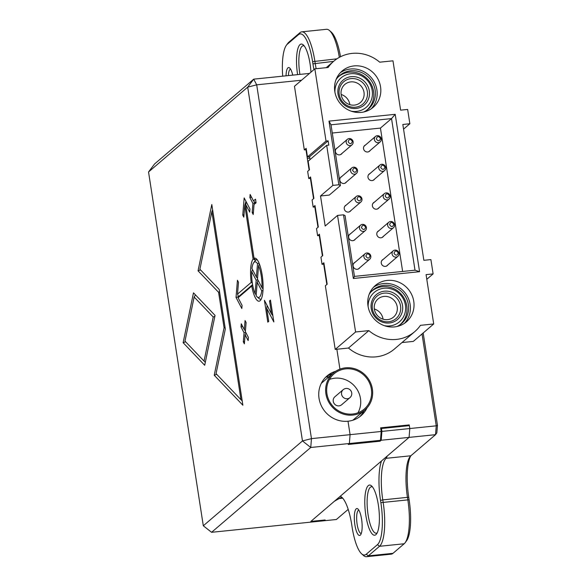 <?xml version="1.0" encoding="UTF-8"?>
<svg xmlns="http://www.w3.org/2000/svg" width="586" height="586" viewBox="0 0 586 586"><rect width="100%" height="100%" fill="white"/><g stroke="black" fill="none" stroke-linecap="round" stroke-linejoin="round"><path stroke-width="0.88" d="M297.607 74.642A25.213 6.871 84.1 0 1 297.585 74.51A25.213 6.871 84.1 0 1 303.292 44.917A25.213 6.871 84.1 0 1 310.06 63.837A25.213 6.871 84.1 0 1 310.961 72.166M304.229 45.942A23.345 6.358 -95.9 0 0 303.226 45.767A23.345 6.358 -95.9 0 0 299.834 73.931A23.345 6.358 -95.9 0 0 299.907 74.407M286.049 75.828A13.544 3.692 84.1 0 1 289.674 68.005A13.544 3.692 84.1 0 1 292.736 75.14M290.634 69.236A11.676 3.179 -95.9 0 0 290.561 69.236A11.676 3.179 -95.9 0 0 288.4 75.587M365.854 515.497A25.213 6.871 84.1 0 1 371.561 485.904A25.213 6.871 84.1 0 1 378.329 504.817A25.213 6.871 84.1 0 1 376.498 534.014A25.213 6.871 84.1 0 1 365.854 515.497M372.491 486.922A23.345 6.358 -95.9 0 0 371.495 486.746A23.345 6.358 -95.9 0 0 368.103 514.911A23.345 6.358 -95.9 0 0 376.263 533.201A23.345 6.358 -95.9 0 0 377.201 532.828M354.882 524.88A13.544 3.692 84.1 0 1 357.943 508.992A13.544 3.692 84.1 0 1 361.577 519.152A13.544 3.692 84.1 0 1 360.595 534.828A13.544 3.692 84.1 0 1 354.882 524.88M358.896 510.216A11.676 3.179 -95.9 0 0 358.822 510.223A11.676 3.179 -95.9 0 0 357.13 524.302A11.676 3.179 -95.9 0 0 361.21 533.443A11.676 3.179 -95.9 0 0 361.284 533.436M340.232 496.283A36.984 10.072 84.1 0 1 341.858 497.309A36.984 10.072 84.1 0 1 351.79 525.056L352.127 527.232A35.49 9.669 -95.9 0 0 361.665 553.858A35.49 9.669 -95.9 0 0 366.25 554.231L377.435 544.665A35.49 9.669 -95.9 0 0 380.871 502.649L380.534 500.466L382.783 499.887L383.119 502.07A37.358 10.174 84.1 0 1 379.501 546.298L368.323 555.865A37.358 10.174 84.1 0 1 366.514 556.7L391.184 554.166A37.358 10.174 -95.9 0 0 392.994 553.331L404.172 543.764A37.358 10.174 -95.9 0 0 405.073 542.79A37.358 10.174 -95.9 0 0 407.79 499.536L407.453 497.353L382.783 499.887A35.116 9.566 -95.9 0 1 386.181 458.311L387.265 456.04L409.072 437.383L409.797 428.542L409.233 424.909L408.252 425.744M409.233 424.909L380.629 427.846L381.193 431.472L380.468 440.32L349.359 443.514L348.436 444.305L379.545 441.112L380.468 440.32M306.038 150.155A35.116 9.566 84.1 0 1 306.434 150.214M336.862 349.241L339.939 369.136L336.862 349.241M410.757 455.871A36.984 10.072 -95.9 0 0 408.779 497.565L407.453 497.353A35.116 9.566 84.1 0 1 410.01 456.699A35.116 9.566 84.1 0 1 410.852 455.776L435.53 434.673L381.186 440.247L381.904 431.399L436.255 425.824L422.03 333.954M367.048 407.834A26.15 24.722 -130.5 0 1 361.064 415.672A26.15 24.722 -130.5 0 1 348.003 421.224L350.084 434.666L381.193 431.472M381.186 440.247L380.072 441.199L348.252 444.459L349.359 443.514L310.748 447.477L211.583 532.308L324.212 520.749L325.135 519.958L310.836 521.423L334.489 501.191L339.148 498.554A35.116 9.566 -95.9 0 1 340.847 497.763A35.116 9.566 -95.9 0 1 342.788 498.254M381.904 431.399L381.457 428.498L409.343 425.634L409.797 428.542L409.072 437.383L310.836 521.423L325.135 519.958L324.212 520.749L336.371 519.504L348.201 509.38M423.173 332.98L437.464 425.282L436.848 432.834L435.53 434.673L436.255 425.824L437.464 425.282M408.779 497.565L409.116 499.748A35.49 9.669 84.1 0 1 406.538 540.834L405.073 542.79M339.338 57.362A37.358 10.174 -95.9 0 0 329.493 30.523L331.317 32.142A35.49 9.669 84.1 0 1 340.517 56.747M313.971 69.595A36.984 10.072 84.1 0 1 312.939 63.845L312.602 61.662A35.49 9.669 -95.9 0 0 298.479 34.669L287.301 44.236A35.49 9.669 -95.9 0 0 286.444 45.166L287.909 43.21A37.358 10.174 84.1 0 1 288.803 42.236L299.988 32.669A37.358 10.174 84.1 0 1 301.797 31.834A37.358 10.174 84.1 0 1 314.85 61.083L315.187 63.266A35.116 9.566 -95.9 0 0 316.162 68.709M286.444 45.166A35.49 9.669 -95.9 0 0 282.708 76.173M380.534 500.466A36.984 10.072 84.1 0 1 381.523 460.948M329.493 30.523A37.358 10.174 -95.9 0 0 326.468 29.3L301.797 31.834M366.514 556.7A37.358 10.174 84.1 0 1 363.488 555.477L361.665 553.858M349.359 443.514L350.084 434.666L349.359 443.514M364.053 410.654A26.15 24.722 -130.5 0 1 359.636 416.8M257.305 259.884A19.799 5.391 -95.9 0 0 255.628 260.228L254.038 258.28L245.71 204.492L249.695 212.117L249.951 208.99L244.172 197.936L242.765 215.135L243.813 217.15L244.787 205.283L253.115 259.071A21.667 5.904 -95.9 0 0 251.204 282.415L237.52 294.128L238.487 282.262L237.44 280.255L236.033 297.454L241.813 308.507L242.069 305.379L238.084 297.754L251.768 286.049A21.667 5.904 -95.9 0 0 260.089 300.735A21.667 5.904 -95.9 0 0 260.609 300.164A21.667 5.904 -95.9 0 0 262.696 279.061A21.667 5.904 -95.9 0 0 256.368 258.822A21.667 5.904 -95.9 0 0 254.038 258.28M259.525 297.102A17.932 4.886 -95.9 0 0 261.715 290.824L257.225 282.232L256.126 295.6A17.932 4.886 -95.9 0 0 257.203 296.912A17.932 4.886 -95.9 0 0 259.525 297.102M262.982 290.488L261.715 290.824M332.482 373.758A26.15 24.722 49.5 0 0 325.728 377.172M301.541 80.223L256.697 84.831L311.466 438.628L350.084 434.666L348.003 421.224A26.15 24.722 -130.5 0 1 319.04 398.37A26.15 24.722 -130.5 0 1 327.069 375.934A26.15 24.722 -130.5 0 1 335.741 371.238M305.973 149.745L309.13 170.101M310.404 178.342L313.554 198.698M314.829 206.946L317.986 227.302M319.26 235.55L322.41 255.906M323.684 264.154L326.841 284.503M148.536 171.976L203.305 525.774L302.471 440.943L247.695 87.146L148.536 171.976L154.565 163.977L253.723 79.147L309.496 73.418M268.725 321.377L266.696 308.302L273.845 321.963L270.461 300.113L269.538 300.904L271.56 313.979L264.418 300.318L267.802 322.168L268.725 321.377M253.225 214.52L254.046 204.536L256.075 202.793L255.518 199.167L253.482 200.903L250.127 194.486L249.87 197.614L252.918 203.445L252.178 212.513L253.225 214.52M244.369 343.828L245.109 334.76L248.156 340.591L248.413 337.463L245.366 331.632L246.105 322.564L245.058 320.557L244.318 329.625L241.271 323.794L241.014 326.922L244.062 332.753L243.315 341.821L244.369 343.828M214.22 375.23L242.875 405.219L211.81 204.551L198.053 270.827L218.593 292.319L224.079 327.728L214.22 375.23L216.717 374.337M183.132 342.707L204.697 365.276L215.055 315.4L193.483 292.832L183.132 342.707L185.63 341.814M380.812 429.047L381.457 428.498M380.072 441.199L379.999 440.723M310.748 447.477L311.466 438.628L302.471 440.943L310.748 447.477M211.583 532.308L203.305 525.774M256.697 84.831L253.723 79.147L247.695 87.146L256.697 84.831M194.134 297.029L184.978 341.125L204.053 361.079L213.201 316.982L194.134 297.029L195.482 294.926M214.85 316.389L213.201 316.982M205.327 362.243L204.053 361.079M225.156 327.94L224.079 327.728M219.53 291.594L218.593 292.319M200.551 269.926L198.053 270.827M225.324 329.039L216.066 373.648L240.978 399.718L211.861 211.634L199.899 269.245L219.193 289.433L225.324 329.039M212.652 209.971L211.861 211.634M242.201 400.868L240.978 399.718M252.317 282.979L251.204 282.415M259.085 263.187L257.518 263.729A17.932 4.886 -95.9 0 0 253.694 262.696L255.152 260.748A19.799 5.391 84.1 0 1 255.628 260.228L253.115 259.071M259.415 264.008L258.572 265.744L257.481 279.104L261.971 287.697A17.932 4.886 -95.9 0 0 258.572 265.744M263.063 288.905L261.971 287.697M253.694 262.696A17.932 4.886 -95.9 0 0 251.936 268.513L256.426 277.097L257.518 263.729M257.203 296.912L259.034 298.53A19.799 5.391 -95.9 0 0 261.312 298.941M257.803 279.727L256.17 280.225L251.68 271.64A17.932 4.886 -95.9 0 0 255.078 293.593L256.17 280.225M256.185 294.875L255.078 293.593M252.581 269.75L251.68 271.64M252.639 284.979L251.768 286.049M258.148 280.394L257.225 282.232M257.54 278.313L256.426 277.097M237.52 294.128L238.473 296.714L252.581 284.642M246.142 201.701L245.71 204.492M246.003 201.438L244.787 205.283M244.01 214.762L242.765 215.135M236.033 297.454L238.473 296.714L238.084 297.754M244.567 341.44L243.315 341.821M245.695 332.255L244.062 332.753M242.641 326.431L241.014 326.922M245.431 330.841L244.318 329.625M246.039 332.921L245.109 334.76M253.423 212.132L252.178 212.513M255.979 202.17L252.918 203.445M251.504 197.116L249.87 197.614M254.046 204.536L255.357 202.697L253.482 200.903M268.681 321.091L267.802 322.168M272.871 315.686L271.56 313.979M270.673 301.46L269.538 300.904M267.128 305.511L266.696 308.302M343.162 389.69L334.848 396.81A5.23 4.944 49.5 0 0 339.03 405.864A5.23 4.944 49.5 0 0 341.645 404.758L349.959 397.638A5.23 5.23 0 0 0 346.026 388.467A5.23 5.23 0 0 0 343.162 389.69A5.23 4.944 49.5 0 0 347.351 398.751A5.23 4.944 49.5 0 0 349.959 397.638M352.647 414.024A23.213 21.953 49.5 0 0 364.243 409.094A23.213 21.953 49.5 0 0 369.444 382.819A23.213 21.953 49.5 0 0 345.652 368.88A23.213 21.953 49.5 0 0 334.057 373.809A23.213 21.953 49.5 0 0 328.856 400.084A23.213 21.953 49.5 0 0 352.647 414.024M357.958 412.786A23.213 21.953 49.5 0 0 356.654 388.789A23.213 21.953 49.5 0 0 334.752 378.204A23.213 21.953 49.5 0 0 329.435 379.442M345.498 367.84A24.282 22.957 49.5 0 0 333.368 373.004A24.282 22.957 49.5 0 0 327.926 400.48A24.282 22.957 49.5 0 0 352.809 415.064A24.282 22.957 49.5 0 0 364.932 409.9A24.282 22.957 49.5 0 0 370.381 382.424A24.282 22.957 49.5 0 0 345.498 367.84M333.368 373.004L322.278 382.49A24.282 22.957 49.5 0 0 321.26 383.412M363.386 411.899L363.276 411.321M325.823 377.098L328.951 376.783M352.772 420.25A24.282 22.957 49.5 0 0 353.841 419.393L364.932 409.9M380.548 86.794A23.901 22.598 49.5 0 0 365.393 67.588A23.901 22.598 49.5 0 0 342.143 70.987A23.901 22.598 49.5 0 0 334.804 91.489A23.901 22.598 49.5 0 0 349.959 110.703A23.901 22.598 49.5 0 0 373.209 107.304A23.901 22.598 49.5 0 0 380.548 86.794M371.304 108.762A23.901 22.598 49.5 0 0 376.915 89.907A23.901 22.598 49.5 0 0 340.407 72.642M404.516 323.274A23.901 22.598 49.5 0 0 410.119 304.427A23.901 22.598 49.5 0 0 373.619 287.162M413.76 301.314A23.901 22.598 49.5 0 0 398.597 282.1A23.901 22.598 49.5 0 0 375.348 285.499A23.901 22.598 49.5 0 0 368.008 306.009A23.901 22.598 49.5 0 0 383.171 325.223A23.901 22.598 49.5 0 0 406.42 321.824A23.901 22.598 49.5 0 0 413.76 301.314M365.539 144.962A3.75 3.545 49.5 0 0 365.92 151.723A3.75 3.545 49.5 0 0 370.22 150.434M369.964 173.559A3.75 3.545 49.5 0 0 370.352 180.32A3.75 3.545 49.5 0 0 374.652 179.038M374.395 202.163A3.75 3.545 49.5 0 0 374.776 208.924A3.75 3.545 49.5 0 0 379.076 207.642M378.82 230.767A3.75 3.545 49.5 0 0 379.201 237.528A3.75 3.545 49.5 0 0 383.508 236.239M383.244 259.371A3.75 3.545 49.5 0 0 383.632 266.125A3.75 3.545 49.5 0 0 387.932 264.843M337.382 147.848A3.75 3.545 49.5 0 0 337.77 154.609A3.75 3.545 49.5 0 0 342.07 153.327M341.814 176.452A3.75 3.545 49.5 0 0 342.195 183.213A3.75 3.545 49.5 0 0 346.494 181.924M346.238 205.056A3.75 3.545 49.5 0 0 346.626 211.81A3.75 3.545 49.5 0 0 350.926 210.528M350.67 233.653A3.75 3.545 49.5 0 0 351.051 240.414A3.75 3.545 49.5 0 0 355.35 239.132M355.094 262.257A3.75 3.545 49.5 0 0 355.475 269.018A3.75 3.545 49.5 0 0 359.782 267.736M336.027 79.659A22.063 20.862 -130.5 0 1 339.697 75.491A22.063 20.862 -130.5 0 1 361.159 72.356A22.063 20.862 -130.5 0 1 375.15 90.09A22.063 20.862 -130.5 0 1 368.382 109.018A22.063 20.862 -130.5 0 1 363.701 111.999M396.905 326.519A22.063 20.862 49.5 0 0 401.586 323.538A22.063 20.862 49.5 0 0 408.361 304.603A22.063 20.862 49.5 0 0 394.371 286.869A22.063 20.862 49.5 0 0 372.908 290.011A22.063 20.862 49.5 0 0 369.239 294.172M308.756 178.518L310.573 176.957L313.891 198.412L312.074 199.965L313.18 207.114L315.004 205.561L318.323 227.009L316.506 228.569L317.612 235.719L319.429 234.166L322.747 255.613L320.93 257.173L322.036 264.323L323.86 262.762L327.178 284.217L325.362 285.77L335.214 349.41L355.585 331.984L337.543 215.428L325.171 226.013L320.52 195.98L332.892 185.396L326.695 145.35L308.141 161.223L309.467 169.808L307.65 171.361L308.756 178.518L310.785 178.305M337.543 215.428L343.499 214.82L353.351 278.489L419.569 271.692L395.206 114.321L328.988 121.119L338.847 184.788L332.892 185.396M314.85 68.84L294.472 86.274L304.324 149.913L306.148 148.353L307.474 156.938L326.028 141.065L314.85 68.84L328.109 67.478A36.764 34.764 -130.5 0 1 333.778 61.208A36.764 34.764 -130.5 0 1 379.713 62.182L392.979 60.827L400.612 110.161L407.651 109.443L409.863 123.741L402.831 124.466L423.861 260.323L430.9 259.598L433.113 273.904L426.073 274.622L433.713 323.963L420.455 325.325A36.764 34.764 -130.5 0 1 414.785 331.603A36.764 34.764 -130.5 0 1 368.843 330.621L355.585 331.984M326.028 141.065L328.138 140.845L328.805 145.138L326.695 145.35M338.847 184.788L340.415 185.579L329.317 195.072L320.52 195.98M332.284 133.029L380.439 128.085L402.633 271.45M353.351 278.489L354.479 276.394L345.066 215.611L343.499 214.82M335.214 349.41L348.472 348.047L368.843 330.621M401.974 342.561L413.335 341.396L433.713 323.963M414.785 331.603L394.415 349.029A36.764 34.764 -130.5 0 1 348.472 348.047M328.988 121.119L331.009 124.803L340.415 185.579M395.206 114.321L391.536 118.592L331.009 124.803M419.569 271.692L415.005 270.183L391.536 118.592L380.439 128.085M354.479 276.394L415.005 270.183M310.031 159.604L309.584 156.718L328.138 140.845M433.113 273.904L426.798 279.302M304.324 149.913L306.353 149.701M403.549 129.14L409.863 123.741M309.584 156.718L307.474 156.938M322.036 264.323L324.065 264.11M313.18 207.114L315.209 206.909M317.612 235.719L319.641 235.513M381.259 138.845A3.604 3.406 -130.5 0 1 376.652 142.449A3.604 3.406 -130.5 0 1 375.472 136.465A3.604 3.406 -130.5 0 1 381.259 138.845M380.519 138.472C379.545 141.38 378.131 141.526 376.3 138.904C377.281 135.996 378.688 135.849 380.519 138.472M385.691 167.45A3.604 3.406 -130.5 0 1 381.076 171.053A3.604 3.406 -130.5 0 1 379.896 165.062A3.604 3.406 -130.5 0 1 385.691 167.45M384.951 167.076C383.969 169.984 382.563 170.13 380.724 167.508C381.706 164.593 383.112 164.454 384.951 167.076M390.115 196.046A3.604 3.406 -130.5 0 1 385.507 199.658A3.604 3.406 -130.5 0 1 384.328 193.666A3.604 3.406 -130.5 0 1 390.115 196.046M389.375 195.673C388.401 198.588 386.987 198.727 385.156 196.105C386.137 193.197 387.544 193.05 389.375 195.673M394.546 224.65A3.604 3.406 -130.5 0 1 389.932 228.254A3.604 3.406 -130.5 0 1 388.752 222.27A3.604 3.406 -130.5 0 1 394.546 224.65M393.807 224.277C392.825 227.185 391.419 227.331 389.58 224.709C390.562 221.801 391.968 221.655 393.807 224.277M398.971 253.255A3.604 3.406 -130.5 0 1 394.363 256.858A3.604 3.406 -130.5 0 1 393.184 250.867A3.604 3.406 -130.5 0 1 398.971 253.255M398.231 252.881C397.257 255.789 395.843 255.935 394.012 253.313C394.986 250.405 396.4 250.259 398.231 252.881M353.109 141.739A3.604 3.406 -130.5 0 1 348.494 145.343A3.604 3.406 -130.5 0 1 347.315 139.351A3.604 3.406 -130.5 0 1 353.109 141.739M352.369 141.358C351.388 144.273 349.981 144.412 348.143 141.79C349.124 138.882 350.531 138.736 352.369 141.358M357.533 170.336A3.604 3.406 -130.5 0 1 352.926 173.939A3.604 3.406 -130.5 0 1 351.747 167.955A3.604 3.406 -130.5 0 1 357.533 170.336M356.793 169.962C355.819 172.87 354.405 173.017 352.574 170.394C353.556 167.486 354.962 167.34 356.793 169.962M361.965 198.94A3.604 3.406 -130.5 0 1 357.35 202.544A3.604 3.406 -130.5 0 1 356.171 196.552A3.604 3.406 -130.5 0 1 361.965 198.94M361.225 198.566C360.244 201.474 358.837 201.621 356.999 198.998C357.98 196.09 359.386 195.944 361.225 198.566M366.389 227.544A3.604 3.406 -130.5 0 1 361.782 231.148A3.604 3.406 -130.5 0 1 360.602 225.156A3.604 3.406 -130.5 0 1 366.389 227.544M365.649 227.163C364.675 230.078 363.261 230.225 361.43 227.602C362.412 224.687 363.818 224.548 365.649 227.163M370.821 256.141A3.604 3.406 -130.5 0 1 366.206 259.745A3.604 3.406 -130.5 0 1 365.027 253.76A3.604 3.406 -130.5 0 1 370.821 256.141M370.081 255.767C369.099 258.682 367.693 258.822 365.854 256.199C366.836 253.291 368.242 253.145 370.081 255.767M371.128 291.733A21.916 20.722 -130.5 0 1 371.546 291.367A21.916 20.722 -130.5 0 1 392.869 288.253A21.916 20.722 -130.5 0 1 406.765 305.863A21.916 20.722 -130.5 0 1 400.033 324.666A21.916 20.722 -130.5 0 1 399.615 325.025M368.133 306.72A19.367 18.312 -130.5 0 1 385.083 288.173A19.367 18.312 -130.5 0 1 405.417 305.181A19.367 18.312 -130.5 0 1 384.343 325.67M371.238 308.69A16.349 15.456 -130.5 0 1 384.423 291.191A16.349 15.456 -130.5 0 1 402.531 305.482A16.349 15.456 -130.5 0 1 389.346 322.981A16.349 15.456 -130.5 0 1 371.238 308.69M397.213 306.844A11.932 11.288 49.5 0 0 389.646 297.249A11.932 11.288 49.5 0 0 378.036 298.948A11.932 11.288 49.5 0 0 374.366 309.188A11.932 11.288 49.5 0 0 381.94 318.784A11.932 11.288 49.5 0 0 393.55 317.085A11.932 11.288 49.5 0 0 397.213 306.844M383.054 319.18A11.932 11.288 49.5 0 0 383.024 318.982A11.932 11.288 49.5 0 0 374.337 308.998M400.553 305.987A14.709 13.903 -130.5 0 1 396.041 318.608A14.709 13.903 -130.5 0 1 381.728 320.696A14.709 13.903 -130.5 0 1 372.403 308.873A14.709 13.903 -130.5 0 1 376.915 296.252A14.709 13.903 -130.5 0 1 391.228 294.165A14.709 13.903 -130.5 0 1 400.553 305.987M337.924 77.213A21.916 20.722 -130.5 0 1 338.334 76.854A21.916 20.722 -130.5 0 1 359.658 73.733A21.916 20.722 -130.5 0 1 373.56 91.35A21.916 20.722 -130.5 0 1 366.829 110.153A21.916 20.722 -130.5 0 1 366.404 110.505M334.921 92.2A19.367 18.312 -130.5 0 1 351.878 73.66A19.367 18.312 -130.5 0 1 372.213 90.669A19.367 18.312 -130.5 0 1 351.131 111.15M338.027 94.178A16.349 15.456 -130.5 0 1 351.212 76.671A16.349 15.456 -130.5 0 1 369.319 90.962A16.349 15.456 -130.5 0 1 356.134 108.461A16.349 15.456 -130.5 0 1 338.027 94.178M364.009 92.332A11.932 11.288 49.5 0 0 356.435 82.736A11.932 11.288 49.5 0 0 344.824 84.435A11.932 11.288 49.5 0 0 341.162 94.676A11.932 11.288 49.5 0 0 348.729 104.271A11.932 11.288 49.5 0 0 360.339 102.572A11.932 11.288 49.5 0 0 364.009 92.332M349.842 104.667A11.932 11.288 49.5 0 0 349.813 104.469A11.932 11.288 49.5 0 0 341.133 94.478M367.349 91.475A14.709 13.903 -130.5 0 1 362.829 104.088A14.709 13.903 -130.5 0 1 348.524 106.183A14.709 13.903 -130.5 0 1 339.191 94.361A14.709 13.903 -130.5 0 1 343.711 81.74A14.709 13.903 -130.5 0 1 358.017 79.652A14.709 13.903 -130.5 0 1 367.349 91.475M342.671 498.188L339.148 498.554M404.172 543.764L379.501 546.298L377.435 544.665M366.25 554.231L368.323 555.865L392.994 553.331M380.871 502.649L409.116 499.748M386.181 458.311L410.852 455.776M336.928 58.82L312.602 61.662M312.939 63.845L333.573 61.376M307.313 158.388L309.804 158.132M306.507 150.683L306.126 150.719M298.479 34.669L299.988 32.669M287.301 44.236L288.803 42.236M333.778 61.208L326.212 67.676M380.153 141.937L368.726 151.715M375.472 136.465L364.045 146.236M384.584 170.541L373.157 180.312M379.896 165.062L368.469 174.84M389.009 199.145L377.582 208.916M384.328 193.666L372.894 203.445M393.44 227.742L382.013 237.52M388.752 222.27L377.325 232.041M397.865 256.346L386.438 266.125M393.184 250.867L381.75 260.645M352.003 144.83L340.576 154.601M347.315 139.351L335.888 149.13M356.427 173.427L345 183.206M351.747 167.955L340.32 177.726M360.859 202.031L349.432 211.81M356.171 196.552L344.744 206.331M365.283 230.635L353.856 240.406M360.602 225.156L349.168 234.935M369.715 259.232L358.288 269.011M365.027 253.76L353.6 263.539M400.033 324.666L399.667 324.988M371.546 291.367L371.172 291.682M366.829 110.153L366.455 110.476M338.334 76.854L337.968 77.169"/></g></svg>
